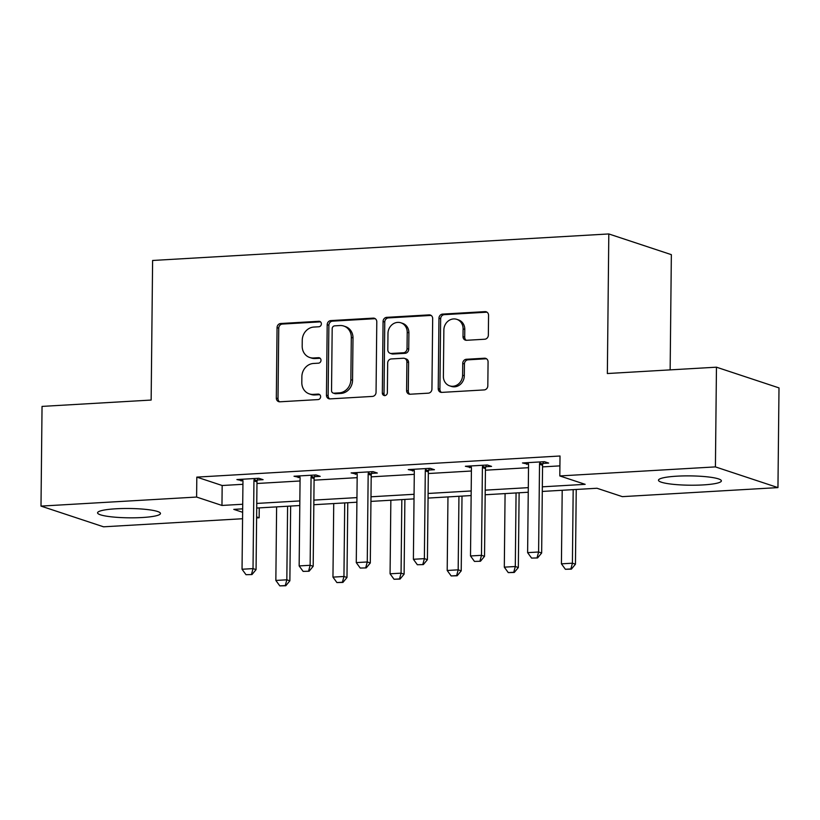 <?xml version="1.0" encoding="UTF-8"?>
<svg xmlns="http://www.w3.org/2000/svg" width="820" height="820" viewBox="0 0 820 820"><rect width="100%" height="100%" fill="white"/><g stroke="black" fill="none" stroke-linecap="round" stroke-linejoin="round"><path stroke-width="1.23" d="M321.368 323.88A2.768 2.491 -71.7 0 0 318.877 321.286L280.696 323.51A3.956 3.557 -71.7 0 0 277.058 327.631L276.319 398.1A3.956 3.557 -71.7 0 0 279.876 401.8L318.058 399.586A2.768 2.491 -71.7 0 0 318.959 394.215A2.768 2.491 -71.7 0 0 318.119 394.102L313.178 394.389A12.669 11.367 -71.7 0 1 309.324 393.887A12.669 11.367 -71.7 0 1 301.811 382.53L301.873 376.657A12.669 11.367 -71.7 0 1 313.496 363.465L318.437 363.178A2.768 2.491 -71.7 0 0 319.339 357.807A2.768 2.491 -71.7 0 0 318.498 357.694L313.558 357.981A12.669 11.367 -71.7 0 1 309.704 357.479A12.669 11.367 -71.7 0 1 302.19 346.122L302.252 340.249A12.669 11.367 -71.7 0 1 313.875 327.057L318.826 326.77A2.768 2.491 -71.7 0 0 321.368 323.88M703.119 484.917A31.457 4.664 0.6 0 1 658.48 480.223A31.457 4.664 0.6 0 1 676.746 476.184A31.457 4.664 0.6 0 1 721.385 480.879A31.457 4.664 0.6 0 1 703.119 484.917M142.208 517.522A31.457 4.664 0.6 0 1 97.57 512.828A31.457 4.664 0.6 0 1 115.835 508.789A31.457 4.664 0.6 0 1 160.474 513.484A31.457 4.664 0.6 0 1 142.208 517.522M484.712 339.234A3.956 3.557 -71.7 0 0 488.351 335.103L488.556 315.341A3.956 3.557 -71.7 0 0 484.999 311.631L442.595 314.101A3.956 3.557 -71.7 0 0 438.966 318.221L438.228 388.68A3.956 3.557 -71.7 0 0 441.775 392.39L484.179 389.92A3.956 3.557 -71.7 0 0 487.818 385.8L488.074 361.917A3.956 3.557 -71.7 0 0 484.517 358.217L466.365 359.273A3.956 3.557 -71.7 0 0 462.736 363.393L462.613 375.232A10.588 9.502 -71.7 0 1 449.667 385.851A10.588 9.502 -71.7 0 1 443.384 376.349L443.866 329.968A10.588 9.502 -71.7 0 1 456.812 319.349A10.588 9.502 -71.7 0 1 463.095 328.851L463.013 336.579A3.956 3.557 -71.7 0 0 466.57 340.29L484.712 339.234M242.566 518.732L103.545 526.809L41 506.104L42.045 406.402L151.147 400.058L152.612 260.473L608.809 233.946L607.353 373.53L716.454 367.186L715.419 466.898L777.954 487.603L622.349 496.643L596.991 488.259L542.297 491.436M41 506.104L196.605 497.053L221.964 505.448L242.72 504.249M542.338 486.824L585.162 484.333L559.804 475.938L560.019 456.002L196.81 477.117L196.605 497.053M559.804 475.938L715.419 466.898M376.79 321.84A3.956 3.557 -71.7 0 0 373.233 318.129L330.829 320.599A3.956 3.557 -71.7 0 0 327.19 324.72L326.452 395.178A3.956 3.557 -71.7 0 0 330.009 398.889L372.413 396.419A3.956 3.557 -71.7 0 0 376.052 392.298L376.79 321.84M386.712 317.35L429.116 314.88A3.956 3.557 -71.7 0 1 432.673 318.59L431.935 389.049A3.956 3.557 -71.7 0 1 428.296 393.169L410.154 394.225A3.956 3.557 -71.7 0 1 406.597 390.525L406.894 361.948A3.956 3.557 -71.7 0 0 403.348 358.237L391.304 358.945A3.956 3.557 -71.7 0 0 387.675 363.065L387.358 392.811A2.768 2.491 -71.7 0 1 382.325 393.108L383.073 321.471A3.956 3.557 -71.7 0 1 386.712 317.35L388.403 317.904L430.807 315.444L429.116 314.88M670.145 369.881L671.354 254.651L608.809 233.946M196.81 477.117L222.169 485.512L242.925 484.302M256.967 483.492L300.048 480.981M314.08 480.171L357.161 477.66M371.204 476.851L414.274 474.339M428.317 473.529L471.397 471.018M485.43 470.208L528.51 467.697M542.553 466.887L559.916 465.873M257.357 480.007L263.087 479.679L258.864 478.275L236.898 479.556L242.915 480.848M314.48 476.686L320.21 476.358L315.977 474.954L294.011 476.235L300.028 477.527M371.593 473.365L377.323 473.037L373.1 471.633L351.124 472.914L357.151 474.206M428.706 470.055L434.436 469.716L430.213 468.322L408.247 469.593L414.264 470.885M485.829 466.734L491.559 466.395L487.326 465.001L465.36 466.272L471.377 467.564M542.942 463.413L548.672 463.074L544.449 461.68L522.473 462.952L528.5 464.253M716.454 367.186L779 387.901L777.954 487.603M259.253 507.887L259.151 517.768L256.609 517.912M242.669 508.851L233.792 509.374L242.638 512.295M256.619 516.928L259.151 517.768M528.254 492.246L485.173 494.757M471.141 495.567L428.06 498.078M414.018 498.888L370.947 501.399M356.905 502.209L313.824 504.72M299.792 505.53L256.711 508.041M256.762 503.429L299.833 500.928M313.875 500.108L356.956 497.607M370.988 496.787L414.069 494.286M428.112 493.466L471.182 490.965M485.225 490.145L528.305 487.644M222.169 485.512L221.964 505.448M241.121 480.961L241.141 479.31M298.234 477.64L298.255 475.989M355.357 474.319L355.367 472.668M412.47 470.998L412.491 469.347M469.583 467.677L469.604 466.026M526.707 464.356L526.717 462.705M309.704 357.479L311.395 358.043A12.669 11.367 -71.7 0 0 315.249 358.545L313.558 357.981M320.128 358.258L315.249 358.545M309.324 393.887L311.016 394.451A12.669 11.367 -71.7 0 0 314.87 394.953L313.178 394.389M319.749 394.666L314.87 394.953M320.507 321.85L282.387 324.064A3.956 3.557 -71.7 0 0 278.749 328.195L278.011 398.653A3.956 3.557 -71.7 0 0 279.558 401.81M375.242 318.683A3.956 3.557 -71.7 0 0 374.924 318.693L332.52 321.153A3.956 3.557 -71.7 0 0 328.881 325.273L328.143 395.742A3.956 3.557 -71.7 0 0 329.691 398.889M334.724 325.847A2.768 2.491 -71.7 0 0 332.182 328.728L331.536 390.586A2.768 2.491 -71.7 0 0 334.017 393.18L339.234 392.872A12.669 11.367 -71.7 0 0 350.857 379.68L351.308 337.399A12.669 11.367 -71.7 0 0 343.785 326.042A12.669 11.367 -71.7 0 0 339.931 325.54L334.724 325.847M333.176 393.067L334.867 393.631A2.768 2.491 -71.7 0 0 335.708 393.733L334.017 393.18M343.785 326.042L345.476 326.606A12.669 11.367 -71.7 0 1 353 337.963L352.549 380.234A12.669 11.367 -71.7 0 1 340.925 393.436L335.708 393.733M404.547 358.401L406.238 358.955A3.956 3.557 -71.7 0 1 408.585 362.502L408.288 391.078A3.956 3.557 -71.7 0 0 409.836 394.235M388.403 317.904A3.956 3.557 -71.7 0 0 384.764 322.024L384.016 393.672A2.768 2.491 -71.7 0 0 384.877 395.701M407.212 332.295A10.588 9.502 -71.7 0 0 400.918 322.803A10.588 9.502 -71.7 0 0 387.983 333.412L387.809 349.75A3.956 3.557 -71.7 0 0 391.365 353.461L403.399 352.764A3.956 3.557 -71.7 0 0 407.038 348.633L407.212 332.295L408.903 332.848A10.588 9.502 -71.7 0 0 402.61 323.357L400.918 322.803M390.156 353.307L391.847 353.861A3.956 3.557 -71.7 0 0 393.057 354.014L391.365 353.461M408.903 332.848L408.729 349.197A3.956 3.557 -71.7 0 1 405.09 353.317L393.057 354.014M456.812 319.349L458.503 319.913A10.588 9.502 -71.7 0 1 464.786 329.404L464.704 337.143A3.956 3.557 -71.7 0 0 466.252 340.29M449.667 385.851L451.359 386.404A10.588 9.502 -71.7 0 0 464.294 375.796L462.613 375.232M486.526 358.77A3.956 3.557 -71.7 0 0 486.209 358.77L468.056 359.826A3.956 3.557 -71.7 0 0 464.428 363.957L464.294 375.796M487.008 312.184A3.956 3.557 -71.7 0 0 486.69 312.194L444.286 314.654A3.956 3.557 -71.7 0 0 440.647 318.775L439.909 389.244A3.956 3.557 -71.7 0 0 441.457 392.39M276.617 506.883L275.848 580.437L286.826 579.801L287.594 506.237M285.298 585.562L279.805 585.88L285.801 585.736L285.298 585.562L286.826 579.801L289.87 580.806L290.649 506.063M275.848 580.437L279.805 585.88M285.801 585.736L289.87 580.806M246 574.697L251.996 574.543L246 574.697L242.043 569.244L242.956 481.504A4.028 3.618 -71.7 0 0 242.802 480.305L242.494 479.228M254.456 478.531L254.128 479.649A4.028 3.618 -71.7 0 0 253.944 480.868L253.021 568.608L256.065 569.613L251.996 574.543M257.859 478.337L257.172 480.653A4.028 3.618 -71.7 0 0 256.988 481.873L256.065 569.613M242.043 569.244L253.021 568.608L251.494 574.369M333.73 503.562L332.961 577.116L343.949 576.48L344.718 502.916M342.411 582.241L336.917 582.569L342.924 582.415L342.411 582.241L343.949 576.48L346.983 577.485L347.772 502.742M332.961 577.116L336.917 582.569M342.924 582.415L346.983 577.485M390.853 500.241L390.074 573.795L401.062 573.159L401.831 499.605M399.524 578.92L394.041 579.248L400.037 579.094L399.524 578.92L401.062 573.159L404.106 574.164L404.885 499.421M390.074 573.795L394.041 579.248M400.037 579.094L404.106 574.164M303.113 571.376L309.109 571.222L303.113 571.376L299.156 565.923L300.079 478.183A4.028 3.618 -71.7 0 0 299.915 476.984L299.607 475.907M311.569 475.21L311.241 476.328A4.028 3.618 -71.7 0 0 311.057 477.547L310.134 565.287L313.178 566.292L309.109 571.222M314.972 475.016L314.285 477.332A4.028 3.618 -71.7 0 0 314.101 478.552L313.178 566.292M299.156 565.923L310.134 565.287L308.607 571.048M360.226 568.055L366.232 567.901L360.226 568.055L356.269 562.602L357.192 474.862A4.028 3.618 -71.7 0 0 357.028 473.663L356.72 472.586M368.692 471.889L368.354 473.007A4.028 3.618 -71.7 0 0 368.17 474.226L367.257 561.966L370.302 562.971L366.232 567.901M372.095 471.695L371.398 474.011A4.028 3.618 -71.7 0 0 371.214 475.231L370.302 562.971M356.269 562.602L367.257 561.966L365.72 567.727M447.966 496.92L447.197 570.474L458.175 569.838L458.944 496.284M456.648 575.599L451.154 575.927L457.15 575.773L456.648 575.599L458.175 569.838L461.219 570.843L462.008 496.1M447.197 570.474L451.154 575.927M457.15 575.773L461.219 570.843M505.079 493.599L504.31 567.153L515.298 566.518L516.067 492.963M513.761 572.278L508.267 572.606L514.273 572.452L513.761 572.278L515.298 566.518L518.332 567.522L519.121 492.779M504.31 567.153L508.267 572.606M514.273 572.452L518.332 567.522M562.202 490.278L561.423 563.832L572.411 563.197L573.18 489.642M570.874 568.957L565.39 569.285L571.386 569.131L570.874 568.957L572.411 563.197L575.455 564.201L576.234 489.458M561.423 563.832L565.39 569.285M571.386 569.131L575.455 564.201M417.349 564.734L423.345 564.58L417.349 564.734L413.393 559.281L414.305 471.541A4.028 3.618 -71.7 0 0 414.151 470.342L413.844 469.265M425.805 468.579L425.477 469.686A4.028 3.618 -71.7 0 0 425.293 470.905L424.37 558.645L427.415 559.65L423.345 564.58M429.208 468.374L428.522 470.7A4.028 3.618 -71.7 0 0 428.337 471.91L427.415 559.65M413.393 559.281L424.37 558.645L422.843 564.406M474.462 561.413L480.458 561.259L474.462 561.413L470.506 555.96L471.428 468.22A4.028 3.618 -71.7 0 0 471.264 467.031L470.957 465.944M482.918 465.258L482.59 466.365A4.028 3.618 -71.7 0 0 482.406 467.584L481.483 555.324L484.528 556.329L480.458 561.259M486.321 465.053L485.635 467.379A4.028 3.618 -71.7 0 0 485.45 468.589L484.528 556.329M470.506 555.96L481.483 555.324L479.956 561.085M531.585 558.092L537.582 557.938L531.585 558.092L527.619 552.639L528.541 464.899A4.028 3.618 -71.7 0 0 528.377 463.71L528.07 462.623M540.042 461.937L539.714 463.044A4.028 3.618 -71.7 0 0 539.519 464.263L538.607 552.003L541.651 553.008L537.582 557.938M543.445 461.732L542.748 464.058A4.028 3.618 -71.7 0 0 542.563 465.268L541.651 553.008M527.619 552.639L538.607 552.003L537.069 557.774M320.466 321.809L318.877 321.286M319.697 394.625L318.119 394.102M320.077 358.217L318.498 357.694M278.011 398.653L276.319 398.1M278.749 328.195L277.058 327.631M282.387 324.064L280.696 323.51M328.143 395.742L326.452 395.178M328.881 325.273L327.19 324.72M332.52 321.153L330.829 320.599M374.924 318.693L373.233 318.129M340.925 393.436L339.234 392.872M352.549 380.234L350.857 379.68M353 337.963L351.308 337.399M408.288 391.078L406.597 390.525M408.585 362.502L406.894 361.948M384.016 393.672L382.325 393.108M384.764 322.024L383.073 321.471M405.09 353.317L403.399 352.764M408.729 349.197L407.038 348.633M464.704 337.143L463.013 336.579M464.786 329.404L463.095 328.851M464.428 363.957L462.736 363.393M468.056 359.826L466.365 359.273M486.209 358.77L484.517 358.217M439.909 389.244L438.228 388.68M440.647 318.775L438.966 318.221M444.286 314.654L442.595 314.101M486.69 312.194L484.999 311.631M253.944 480.868L256.988 481.873M254.128 479.649L257.172 480.653M311.057 477.547L314.101 478.552M311.241 476.328L314.285 477.332M368.17 474.226L371.214 475.231M368.354 473.007L371.398 474.011M425.293 470.905L428.337 471.91M425.477 469.686L428.522 470.7M482.406 467.584L485.45 468.589M482.59 466.365L485.635 467.379M539.519 464.263L542.563 465.268M539.714 463.044L542.748 464.058"/></g></svg>
